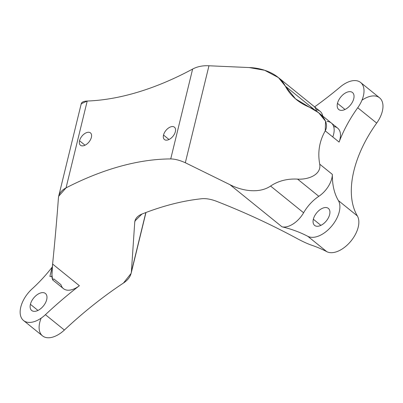 <?xml version="1.0" encoding="UTF-8"?>
<svg xmlns="http://www.w3.org/2000/svg" width="403" height="403" viewBox="0 0 403 403"><rect width="100%" height="100%" fill="white"/><g stroke="black" fill="none" stroke-linecap="round" stroke-linejoin="round"><path stroke-width="0.6" d="M163.517 135.065A7.949 4.569 129 0 1 168.363 128.124A7.949 4.569 129 0 1 174.439 127.182A7.949 4.569 129 0 1 175.355 131.665A7.949 4.569 129 0 1 170.514 138.602A7.949 4.569 129 0 1 164.434 139.544A7.949 4.569 129 0 1 163.517 135.065L169.008 139.509L163.517 135.065A7.949 4.569 -51 0 0 167.829 139.962A7.949 4.569 -51 0 0 175.355 131.665A7.949 4.569 -51 0 0 171.043 126.764A7.949 4.569 -51 0 0 163.517 135.065M41.156 318.158A23.848 13.712 -51 0 0 43.897 336.767A23.848 13.712 -51 0 0 64.379 330.037A297.273 170.932 129 0 1 123.449 283.052L131.126 273.385L145.826 212.552L131.393 271.763L134.723 222.401L135.383 219.695L134.723 222.401L134.924 221.02L141.947 214.053A297.273 170.932 129 0 1 202.019 198.704C206.311 198.347 211.263 199.253 216.879 201.429C244.747 212.321 271.743 224.829 297.877 238.964C303.504 241.941 308.164 244.047 311.862 245.281A297.273 170.932 129 0 1 326.778 251.658A23.848 13.712 -51 0 0 350.383 241.755A23.848 13.712 -51 0 0 357.355 215.932A96.075 55.246 129 0 1 376.679 123.091A23.848 13.712 -51 0 0 381.303 99.763A23.848 13.712 -51 0 0 361.975 100.201M79.542 140.768A7.949 4.569 129 0 1 84.388 133.826A7.949 4.569 129 0 1 90.463 132.889A7.949 4.569 129 0 1 91.38 137.368A7.949 4.569 129 0 1 86.534 144.309A7.949 4.569 129 0 1 80.459 145.246A7.949 4.569 129 0 1 79.542 140.768L85.033 145.211L79.542 140.768A7.949 4.569 -51 0 0 83.854 145.669A7.949 4.569 -51 0 0 91.38 137.368A7.949 4.569 -51 0 0 87.068 132.466A7.949 4.569 -51 0 0 79.542 140.768M30.406 304.32A10.931 6.287 129 0 1 37.071 294.779A10.931 6.287 129 0 1 45.423 293.485A10.931 6.287 129 0 1 46.688 299.646A10.931 6.287 129 0 1 40.028 309.192A10.931 6.287 129 0 1 31.671 310.481A10.931 6.287 129 0 1 30.406 304.32L37.958 310.431L30.406 304.32A10.931 6.287 -51 0 0 36.335 311.061A10.931 6.287 -51 0 0 46.688 299.646A10.931 6.287 -51 0 0 40.758 292.905A10.931 6.287 -51 0 0 30.406 304.32M58.677 196.256L81.225 103.767L87.214 101.037L66.047 187.874L58.677 196.256L58.435 197.802C56.934 218.35 54.994 240.43 52.607 264.046C51.393 276.423 51.78 281.37 53.775 278.876L60.974 284.704A19.873 11.43 -51 0 0 79.381 285.712A19.873 11.43 129 0 1 63.422 288.629L52.652 279.914L51.947 274.891L52.607 264.046L79.381 285.712A297.273 170.932 -51 0 0 57.876 303.409A297.273 170.932 -51 0 0 45.418 314.693A23.848 13.712 129 0 1 21.384 317.836A23.848 13.712 129 0 1 32.129 288.86A23.848 13.712 -51 0 0 23.545 320.521A23.848 13.712 -51 0 0 45.418 314.693L64.379 330.037A23.848 13.712 129 0 1 42.506 335.865L23.545 320.521M360.614 82.479A23.848 13.712 -51 0 0 340.369 86.867A23.848 13.712 129 0 1 361.733 83.587A23.848 13.712 129 0 1 357.723 107.747L376.679 123.091L357.723 107.747A23.848 13.712 -51 0 0 360.614 82.479L379.576 97.823A23.848 13.712 129 0 1 376.679 123.091A96.075 55.246 -51 0 0 357.355 215.932L338.399 200.588A23.848 13.712 129 0 1 331.422 226.41A23.848 13.712 129 0 1 307.816 236.314A23.848 13.712 -51 0 0 331.422 226.41A23.848 13.712 -51 0 0 338.399 200.588L357.355 215.932A23.848 13.712 129 0 1 350.383 241.755A23.848 13.712 129 0 1 326.778 251.658L307.816 236.314A297.273 170.932 -51 0 0 298.648 232.078A297.273 170.932 -51 0 0 282.009 226.818A19.873 11.43 -51 0 0 303.605 212.769A29.812 17.143 129 0 1 318.813 196.311L297.555 179.108C307.907 179.839 321.579 174.902 319.725 164.172C317.534 152.274 319.372 141.176 325.241 130.869L325.528 121.202L318.718 112.805L295.59 98.891L278.453 77.618L264.64 70.273L249.114 67.553L208.961 65.775L185.32 162.736C179.758 160.253 174.892 158.984 170.726 158.928A297.273 170.932 -51 0 0 66.047 187.874L87.214 101.037A298.119 171.421 -51 0 0 192.629 69.054L170.726 158.928L192.629 69.054C197.43 66.535 202.87 65.437 208.961 65.775C202.87 65.437 197.43 66.535 192.629 69.054A298.119 171.421 129 0 1 87.214 101.037C83.129 101.213 81.114 102.392 81.164 104.568M329.634 214.567A10.931 6.287 129 0 1 322.969 224.108A10.931 6.287 129 0 1 314.617 225.403A10.931 6.287 129 0 1 313.353 219.242L320.904 225.353L313.353 219.242A10.931 6.287 129 0 1 320.012 209.696A10.931 6.287 129 0 1 328.369 208.406A10.931 6.287 129 0 1 329.634 214.567A10.931 6.287 -51 0 0 323.705 207.827A10.931 6.287 -51 0 0 313.353 219.242A10.931 6.287 -51 0 0 319.282 225.982A10.931 6.287 -51 0 0 329.634 214.567M353.753 98.68A10.931 6.287 129 0 1 347.089 108.226A10.931 6.287 129 0 1 338.737 109.515A10.931 6.287 129 0 1 337.472 103.359L345.023 109.47L337.472 103.359A10.931 6.287 129 0 1 344.132 93.813A10.931 6.287 129 0 1 352.489 92.524A10.931 6.287 129 0 1 353.753 98.68A10.931 6.287 -51 0 0 347.824 91.944A10.931 6.287 -51 0 0 337.472 103.359A10.931 6.287 -51 0 0 343.401 110.095A10.931 6.287 -51 0 0 353.753 98.68M43.358 277.617A99.375 57.14 -51 0 0 52.153 267.129L49.891 276.423A29.812 17.143 129 0 1 51.977 276.569A29.812 17.143 -51 0 0 49.891 276.423L52.153 267.129A99.375 57.14 129 0 1 43.358 277.617A99.375 57.14 129 0 1 32.129 288.86A99.375 57.14 -51 0 0 43.358 277.617M51.972 276.448L49.891 276.423M327.533 97.224A298.119 171.421 129 0 1 314.617 106.881A298.119 171.421 -51 0 0 327.533 97.224A298.119 171.421 -51 0 0 340.369 86.867A298.119 171.421 129 0 1 327.533 97.224M316.123 109.777A19.873 11.43 -51 0 1 322.738 116.054A19.873 11.43 129 0 0 320.103 111.324L313.786 106.211A19.873 11.43 129 0 1 316.446 111.112A19.873 11.43 -51 0 0 313.786 106.211L278.453 77.618M315.055 110.2L285.309 86.126L315.055 110.2M318.718 112.805L331.331 123.011A19.873 11.43 129 0 1 332.772 136.965L339.094 142.083L332.772 136.965A19.873 11.43 -51 0 0 331.331 123.011L337.654 128.129A19.873 11.43 129 0 1 339.094 142.083A96.075 55.246 129 0 1 349.124 121.041A96.075 55.246 129 0 1 357.723 107.747A96.075 55.246 -51 0 0 349.124 121.041A96.075 55.246 -51 0 0 339.094 142.078A19.873 11.43 -51 0 0 333.674 126.582M331.331 123.011A19.873 11.43 -51 0 0 327.014 121.439M332.772 136.965L325.241 130.869L332.772 136.965M332.364 174.403L319.725 164.172L332.364 174.403A19.873 11.43 129 0 1 318.813 196.311A19.873 11.43 -51 0 0 332.364 174.403A96.075 55.246 -51 0 0 334.475 191.43A96.075 55.246 129 0 1 332.364 174.403M338.399 200.588A96.075 55.246 129 0 1 334.475 191.43A96.075 55.246 -51 0 0 338.399 200.588M282.009 226.818A297.273 170.932 129 0 1 298.648 232.078A297.273 170.932 129 0 1 307.816 236.314L326.778 251.658A297.273 170.932 -51 0 0 311.862 245.281C308.164 244.047 303.504 241.941 297.877 238.964C271.743 224.829 244.747 212.321 216.879 201.429C211.263 199.253 206.311 198.347 202.019 198.704A297.273 170.932 -51 0 0 141.947 214.053C137.443 215.937 135.035 218.718 134.723 222.401L131.393 271.763C130.874 276.1 128.225 279.863 123.449 283.052A297.273 170.932 -51 0 0 64.379 330.037L45.418 314.693A297.273 170.932 129 0 1 57.876 303.409A297.273 170.932 129 0 1 79.381 285.712L52.607 264.046C54.994 240.43 56.934 218.35 58.435 197.802C58.863 193.677 61.397 190.367 66.047 187.874A297.273 170.932 129 0 1 170.726 158.928C174.892 158.984 179.758 160.253 185.32 162.736L229.927 184.67L282.009 226.818L229.927 184.67L185.32 162.736L208.961 65.775L249.114 67.553C262.983 67.946 279.249 73.971 285.309 86.126C290.382 95.647 298.437 102.684 309.469 107.238C319.277 111.278 330.299 121.353 325.241 130.869C319.372 141.176 317.534 152.274 319.725 164.172C321.579 174.902 307.907 179.839 297.555 179.108L318.813 196.311A29.812 17.143 -51 0 0 303.605 212.769L270.589 186.05C278.312 180.887 287.304 178.569 297.555 179.108C287.304 178.569 278.312 180.887 270.589 186.05C259.441 193.682 242.334 191.118 229.927 184.67C242.334 191.118 259.441 193.682 270.589 186.05L303.605 212.769A19.873 11.43 129 0 1 282.009 226.818M145.972 212.497L131.131 273.385"/></g></svg>
